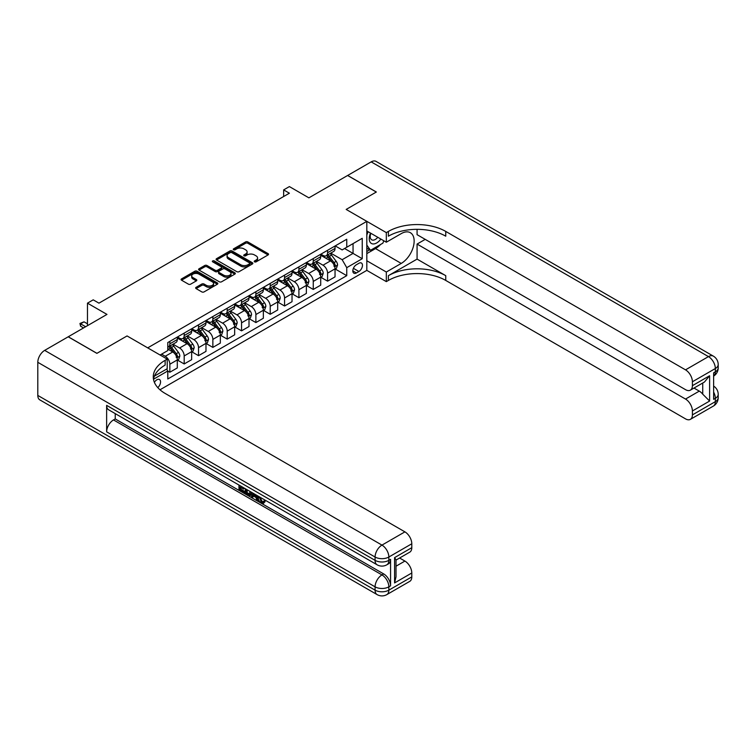 <?xml version="1.0" encoding="UTF-8"?>
<svg xmlns="http://www.w3.org/2000/svg" width="756" height="756" viewBox="0 0 756 756"><rect width="100%" height="100%" fill="white"/><g stroke="black" fill="none" stroke-linecap="round" stroke-linejoin="round"><path stroke-width="1.13" d="M254.545 261.841A1.115 0.643 0 0 0 256.123 261.841L268.087 254.933A1.597 0.917 0 0 0 268.55 254.29A1.597 0.917 0 0 0 268.087 253.638L247.817 241.929A1.597 0.917 0 0 0 245.558 241.929L233.595 248.837A1.115 0.643 0 0 0 235.173 249.754L236.722 248.856A5.094 2.939 0 0 1 243.933 248.856L245.615 249.83A5.094 2.939 0 0 1 247.108 251.909A5.094 2.939 0 0 1 245.615 253.997L244.065 254.885A1.115 0.643 0 0 0 245.643 255.802L247.193 254.904A5.094 2.939 0 0 1 254.403 254.904L256.095 255.878A5.094 2.939 0 0 1 257.579 257.957A5.094 2.939 0 0 1 256.095 260.036L254.545 260.933A1.115 0.643 0 0 0 254.545 261.841L254.545 260.933M157.787 387.62A5.188 2.996 120 0 0 160.423 383.112A5.188 2.996 120 0 0 159.478 379.531A5.188 2.996 120 0 0 156.879 379.786A5.188 2.996 120 0 0 154.385 382.356M196.125 287.308A1.597 0.917 0 0 0 195.662 287.96A1.597 0.917 0 0 0 196.125 288.612L201.814 291.901A1.597 0.917 0 0 0 204.063 291.901L217.35 284.228A1.597 0.917 0 0 0 217.822 283.576A1.597 0.917 0 0 0 217.35 282.924L197.08 271.224A1.597 0.917 0 0 0 194.831 271.224L181.544 278.898A1.597 0.917 0 0 0 181.081 279.54A1.597 0.917 0 0 0 181.544 280.192L188.414 284.161A1.597 0.917 0 0 0 190.663 284.161L196.352 280.873A1.597 0.917 0 0 0 196.815 280.23A1.597 0.917 0 0 0 196.352 279.578L192.95 277.613A4.262 2.457 0 0 1 191.703 275.874A4.262 2.457 0 0 1 194.33 273.596A4.262 2.457 0 0 1 198.97 274.135L212.313 281.837A4.262 2.457 0 0 1 213.561 283.576A4.262 2.457 0 0 1 210.933 285.844A4.262 2.457 0 0 1 206.293 285.314L204.063 284.029A1.597 0.917 0 0 0 201.814 284.029L196.125 287.308L196.125 288.612L201.814 285.352L201.814 284.029M417.076 229.333L417.076 234.672L685.522 389.661A9.733 5.623 -120 0 0 690.389 390.143L704.46 382.016L709.61 375.751L709.61 401.049L692.402 410.98L692.402 414.893L715.346 401.644L715.346 398.336L713.626 399.329L713.626 372.831L715.346 371.839L715.346 368.531L692.402 381.771A9.733 5.623 -120 0 0 685.522 369.854L708.466 356.605L371.187 161.879L347.665 175.458L376.346 192.015L346.172 209.431L376.29 192.043L347.609 175.486L308.892 197.845L289.387 186.581L283.651 189.898L289.387 193.205L98.951 303.156L93.215 299.839L87.479 303.156L87.479 325.675M37.8 395.416L375.08 590.152A9.733 5.623 120 0 0 377.102 594.603L39.813 399.877A9.733 5.623 -60 0 1 37.8 395.416L37.8 362.304A9.733 5.623 -60 0 1 44.68 350.378L68.201 336.798L96.881 353.364L127.055 335.938L96.938 353.326L68.257 336.77L106.974 314.411L87.479 303.156M154.404 376.119L167.208 368.73L167.208 359.119L127.055 335.938L147.703 347.864L366.821 221.357L366.821 270.374L386.325 281.629L388.395 280.438A40.559 23.417 180 0 1 445.756 280.438L685.522 418.871A9.733 5.623 -120 0 0 690.389 419.353A9.733 5.623 -120 0 0 692.402 414.893M388.395 231.421A40.559 23.417 180 0 1 445.756 231.421L445.756 236.193A40.559 23.417 180 0 0 388.395 236.193L388.395 231.421L386.325 232.612L346.172 209.431L366.821 221.357M236.836 271.678A1.597 0.917 0 0 0 239.085 271.678L252.372 264.005A1.597 0.917 0 0 0 252.844 263.353A1.597 0.917 0 0 0 252.372 262.71L232.101 251.001A1.597 0.917 0 0 0 229.852 251.001L216.566 258.675A1.597 0.917 0 0 0 216.103 259.327A1.597 0.917 0 0 0 216.566 259.979L236.836 271.678M213.126 262.086A1.115 0.643 0 0 1 214.26 262.247L214.26 260.915L234.861 272.812A1.597 0.917 0 0 1 235.333 273.464A1.597 0.917 0 0 1 234.861 274.116L221.574 281.79A1.597 0.917 0 0 1 219.325 281.79L199.055 270.081L204.744 266.83L204.744 265.498L199.055 268.786A1.597 0.917 0 0 0 198.592 269.438A1.597 0.917 0 0 0 199.055 270.081L199.055 268.786M204.744 266.83A1.597 0.917 0 0 1 206.993 266.83L206.993 265.498A1.597 0.917 0 0 0 204.744 265.498M206.993 265.498L215.214 270.251A1.597 0.917 0 0 0 217.463 270.251L221.243 268.068A1.597 0.917 0 0 0 221.706 267.416A1.597 0.917 0 0 0 221.243 266.774L212.682 261.831A1.115 0.643 0 0 1 214.26 260.915M358.911 263.286L356.388 264.742A5.027 2.901 120 0 0 353.099 269.174A5.027 2.901 120 0 0 353.865 273.2A5.027 2.901 120 0 0 356.388 272.954L358.911 271.498A5.027 2.901 120 0 0 362.19 267.066A5.027 2.901 120 0 0 361.425 263.031A5.027 2.901 120 0 0 358.911 263.286M159.989 389.784L366.821 270.374M335.22 245.898L342.156 249.905L346.749 247.25L346.749 239.236L167.785 342.562L167.785 350.576L160.092 355.018M346.749 247.25L362.237 238.31L362.237 258.713L346.749 267.652L342.156 259.705L330.75 253.118M335.22 269.013L346.749 275.666L346.749 267.652M346.749 275.666L167.785 378.992L167.785 370.979L153.477 379.238M283.651 189.898L283.651 196.522M344.566 248.516L353.052 253.411L353.052 243.612L362.237 238.31M342.156 259.705L353.052 253.411L362.237 258.713M167.785 371.045L169.845 372.235L169.845 364.222A6.492 3.742 -120 0 0 165.252 356.274L161.586 354.158M169.845 372.235L177.301 367.936L177.301 359.922A6.492 3.742 -120 0 0 172.718 351.975L167.785 349.121M177.471 360.083L184.19 363.957L184.19 355.944A6.492 3.742 -120 0 0 179.597 347.996L173.011 344.188M184.19 363.957L191.646 359.658L191.646 351.635A6.492 3.742 -120 0 0 187.053 343.687L177.301 338.064M191.816 351.805L198.526 355.679L198.526 347.665A6.492 3.742 -120 0 0 193.933 339.718L187.346 335.91M198.526 355.679L205.982 351.37L205.982 343.356A6.492 3.742 -120 0 0 201.398 335.409L191.646 329.786M206.152 343.526L212.861 347.401L212.861 339.387A6.492 3.742 -120 0 0 208.278 331.44L201.691 327.631M212.861 347.401L220.327 343.092L220.327 335.078A6.492 3.742 -120 0 0 215.734 327.131L205.982 321.498M220.497 335.248L227.206 339.123L227.206 331.109A6.492 3.742 -120 0 0 222.614 323.162L216.027 319.353M227.206 339.123L234.662 334.813L234.662 326.8A6.492 3.742 -120 0 0 230.07 318.852L220.327 313.22M234.832 326.97L241.542 330.844L241.542 322.831A6.492 3.742 -120 0 0 236.959 314.883L230.372 311.075M241.542 330.844L249.007 326.535L249.007 318.522A6.492 3.742 -120 0 0 244.415 310.574L234.662 304.942M249.178 318.692L255.887 322.566L255.887 314.543A6.492 3.742 -120 0 0 251.294 306.596L244.708 302.797M255.887 322.566L263.343 318.257L263.343 310.243A6.492 3.742 -120 0 0 258.75 302.296L249.007 296.664M263.513 310.404L270.223 314.279L270.223 306.265A6.492 3.742 -120 0 0 265.639 298.318L259.053 294.519M270.223 314.279L277.688 309.979L277.688 301.965A6.492 3.742 -120 0 0 273.096 294.018L263.343 288.386M277.858 302.126L284.568 306L284.568 297.987A6.492 3.742 -120 0 0 279.975 290.039L273.389 286.24M284.568 306L292.024 301.701L292.024 293.687A6.492 3.742 -120 0 0 287.431 285.74L277.688 280.107M292.194 293.848L298.904 297.722L298.904 289.709A6.492 3.742 -120 0 0 294.32 281.761L287.734 277.962M298.904 297.722L306.369 293.422L306.369 285.409A6.492 3.742 -120 0 0 301.776 277.452L292.024 271.829M306.539 285.57L313.249 289.444L313.249 281.43A6.492 3.742 -120 0 0 308.656 273.483L302.069 269.675M313.249 289.444L320.705 285.144L320.705 277.121A6.492 3.742 -120 0 0 316.112 269.174L306.369 263.551M320.875 277.291L327.584 281.166L327.584 273.152A6.492 3.742 -120 0 0 323.001 265.205L316.414 261.396M327.584 281.166L335.04 276.857L335.04 268.843A6.492 3.742 -120 0 0 330.457 260.896L320.705 255.263M320.875 254.177L323.001 255.396A6.492 3.742 -120 0 0 326.242 255.726A6.492 3.742 -120 0 0 327.584 252.75L327.584 250.302M306.539 262.455L308.656 263.683A6.492 3.742 -120 0 0 311.907 264.005A6.492 3.742 -120 0 0 313.249 261.028L313.249 258.58M292.194 270.733L294.32 271.962A6.492 3.742 -120 0 0 297.562 272.283A6.492 3.742 -120 0 0 298.904 269.306L298.904 266.859M277.858 279.011L279.975 280.24A6.492 3.742 -120 0 0 283.226 280.561A6.492 3.742 -120 0 0 284.568 277.584L284.568 275.137M263.513 287.289L265.639 288.518A6.492 3.742 -120 0 0 268.881 288.839A6.492 3.742 -120 0 0 270.223 285.872L270.223 283.415M249.178 295.568L251.294 296.796A6.492 3.742 -120 0 0 254.545 297.117A6.492 3.742 -120 0 0 255.887 294.15L255.887 291.693M234.832 303.855L236.959 305.074A6.492 3.742 -120 0 0 240.2 305.396A6.492 3.742 -120 0 0 241.542 302.428L241.542 299.971M220.497 312.133L222.614 313.353A6.492 3.742 -120 0 0 225.864 313.674A6.492 3.742 -120 0 0 227.206 310.707L227.206 308.259M206.152 320.412L208.278 321.631A6.492 3.742 -120 0 0 211.519 321.952A6.492 3.742 -120 0 0 212.861 318.985L212.861 316.537M191.816 328.69L193.933 329.918A6.492 3.742 -120 0 0 197.184 330.24A6.492 3.742 -120 0 0 198.526 327.263L198.526 324.815M177.471 336.968L179.597 338.197A6.492 3.742 -120 0 0 182.839 338.518A6.492 3.742 -120 0 0 184.19 335.541L184.19 333.094M326.242 255.726L333.698 251.417A6.492 3.742 -120 0 0 335.04 248.45L335.04 245.993M311.907 264.005L319.363 259.695A6.492 3.742 -120 0 0 320.705 256.728L320.705 254.271M297.562 272.283L305.018 267.974A6.492 3.742 -120 0 0 306.369 265.006L306.369 262.549M283.226 280.561L290.682 276.252A6.492 3.742 -120 0 0 292.024 273.285L292.024 270.837M268.881 288.839L276.337 284.53A6.492 3.742 -120 0 0 277.688 281.563L277.688 279.115M254.545 297.117L262.001 292.818A6.492 3.742 -120 0 0 263.343 289.841L263.343 287.393M240.2 305.396L247.656 301.096A6.492 3.742 -120 0 0 249.007 298.119L249.007 295.672M225.864 313.674L233.32 309.374A6.492 3.742 -120 0 0 234.662 306.397L234.662 303.95M211.519 321.952L218.975 317.652A6.492 3.742 -120 0 0 220.327 314.676L220.327 312.228M197.184 330.24L204.64 325.93A6.492 3.742 -120 0 0 205.982 322.963L205.982 320.506M182.839 338.518L190.295 334.209A6.492 3.742 -120 0 0 191.646 331.241L191.646 328.784M167.785 347.061A6.492 3.742 -120 0 0 168.503 346.796L175.959 342.487A6.492 3.742 -120 0 0 177.301 339.52L177.301 337.063M168.503 346.796A6.492 3.742 -120 0 0 169.845 343.819L169.845 341.372M166.66 369.041L167.785 370.979M254.989 262.001L256.095 261.368A5.094 2.939 0 0 0 257.579 259.28L257.579 257.957M247.108 251.909L247.108 253.241A5.094 2.939 0 0 1 245.615 255.32L244.519 255.953M268.059 254.952L247.817 243.262A1.597 0.917 0 0 0 245.558 243.262L234.039 249.905M252.353 264.014L232.101 252.324A1.597 0.917 0 0 0 229.852 252.324L216.585 259.988M249.556 263.806A1.115 0.643 0 0 0 249.556 262.899L231.771 252.627A1.115 0.643 0 0 0 230.193 252.627L228.558 253.572A5.094 2.939 0 0 0 227.065 255.651A5.094 2.939 0 0 0 228.558 257.73L240.72 264.751A5.094 2.939 0 0 0 247.93 264.751L249.556 263.806L249.556 265.139A1.115 0.643 0 0 0 249.886 264.685L249.886 263.353M227.065 255.651L227.065 256.974A5.094 2.939 0 0 0 228.558 259.053L228.558 257.73M249.556 265.139L247.93 266.074A5.094 2.939 0 0 1 240.72 266.074L228.558 259.053M206.993 266.83L215.214 271.574A1.597 0.917 0 0 0 217.463 271.574L221.243 269.391A1.597 0.917 0 0 0 221.706 268.739L221.706 267.416M214.26 262.247L234.842 274.126M223.748 275.175A4.262 2.457 0 0 0 228.388 275.704A4.262 2.457 0 0 0 231.015 273.436A4.262 2.457 0 0 0 229.767 271.697L225.071 268.975A1.597 0.917 0 0 0 222.812 268.975L219.042 271.158A1.597 0.917 0 0 0 218.578 271.81A1.597 0.917 0 0 0 219.042 272.453L223.748 275.175L223.748 276.498A4.262 2.457 0 0 0 228.388 277.027A4.262 2.457 0 0 0 231.015 274.759L231.015 273.436M218.578 271.81L218.578 273.133A1.597 0.917 0 0 0 219.042 273.785L219.042 272.453M223.748 276.498L219.042 273.785M213.561 283.576L213.561 284.899A4.262 2.457 0 0 1 210.933 287.176A4.262 2.457 0 0 1 206.293 286.637L204.063 285.352A1.597 0.917 0 0 0 201.814 285.352M191.703 275.874L191.703 277.197A4.262 2.457 0 0 0 192.95 278.936L192.95 277.613M196.333 280.892L192.95 278.936M217.331 284.237L197.08 272.547A1.597 0.917 0 0 0 194.831 272.547L181.563 280.202M335.04 269.108L336.42 268.314L337.573 265.006A4.3 2.485 -120 0 0 336.193 261.34L331.506 255.084A12.408 7.163 -120 0 0 330.155 253.468M325.496 258.032A12.408 7.163 -120 0 0 322.954 255.377M333.868 265.98C334.521 266.849 334.974 266.584 335.248 265.186A4.3 2.485 -120 0 0 334.02 262.606L329.332 256.341A12.408 7.163 -120 0 0 327.972 254.725M326.819 255.386A10.3 5.944 60 0 1 328.51 257.314L332.479 262.606M326.601 255.519A12.408 7.163 60 0 1 327.953 257.135L331.071 261.302M320.705 277.386L322.084 276.592L323.228 273.285A4.3 2.485 -120 0 0 321.858 269.618L317.17 263.362A12.408 7.163 -120 0 0 315.819 261.746M311.151 266.31A12.408 7.163 -120 0 0 308.609 263.655M319.533 274.258C320.175 275.127 320.639 274.863 320.903 273.464A4.3 2.485 -120 0 0 319.675 270.884L314.987 264.628A12.408 7.163 -120 0 0 313.636 263.003M312.483 263.664A10.3 5.944 60 0 1 314.175 265.592L318.134 270.884M312.256 263.797A12.408 7.163 60 0 1 313.608 265.422L316.726 269.58M306.369 285.673L307.739 284.87L308.892 281.563A4.3 2.485 -120 0 0 307.512 277.906L302.825 271.64A12.408 7.163 -120 0 0 301.474 270.024M296.815 274.589A12.408 7.163 -120 0 0 294.273 271.933M305.188 282.546C305.84 283.405 306.293 283.141 306.567 281.742A4.3 2.485 -120 0 0 305.339 279.162L300.652 272.907A12.408 7.163 -120 0 0 299.291 271.281M298.138 271.952A10.3 5.944 60 0 1 299.83 273.87L303.799 279.162M297.921 272.075A12.408 7.163 60 0 1 299.272 273.7L302.391 277.858M292.024 293.952L293.404 293.158L294.547 289.841A4.3 2.485 -120 0 0 293.177 286.184L288.49 279.928A12.408 7.163 -120 0 0 287.138 278.303M282.47 282.867A12.408 7.163 -120 0 0 279.928 280.211M290.852 290.824C291.495 291.684 291.958 291.419 292.222 290.03A4.3 2.485 -120 0 0 290.994 287.441L286.307 281.185A12.408 7.163 -120 0 0 284.955 279.559M283.802 280.23A10.3 5.944 60 0 1 285.494 282.149L289.454 287.441M283.576 280.353A12.408 7.163 60 0 1 284.936 281.979L288.045 286.137M277.688 302.23L279.058 301.436L280.211 298.119A4.3 2.485 -120 0 0 278.832 294.462L274.144 288.206A12.408 7.163 -120 0 0 272.793 286.581M268.134 291.145A12.408 7.163 -120 0 0 265.592 288.49M276.507 299.102C277.159 299.962 277.613 299.697 277.887 298.308A4.3 2.485 -120 0 0 276.658 295.719L271.971 289.463A12.408 7.163 -120 0 0 270.61 287.838M269.457 288.508A10.3 5.944 60 0 1 271.149 290.427L275.118 295.728M269.24 288.631A12.408 7.163 60 0 1 270.591 290.257L273.71 294.415M370.506 233.084A10.546 6.086 120 0 0 371.234 243.356A10.546 6.086 120 0 0 380.419 239.643A10.546 6.086 120 0 0 380.863 239.066M366.821 234.993L368.106 231.695M383.802 240.767L382.886 243.148L370.497 250.302L366.821 245.076M366.821 248.176L370.497 250.302M370.856 233.292A7.22 4.167 120 0 0 371.725 239.803A7.22 4.167 120 0 0 377.792 237.299M366.821 260.763L386.325 272.028L401.238 263.419A18.248 10.537 120 0 0 413.163 247.335A18.248 10.537 120 0 0 410.366 232.706A18.248 10.537 120 0 0 401.238 233.613L386.325 242.222L386.325 232.612M386.325 272.028L386.325 281.629M417.076 259.11L388.395 275.666A40.559 23.417 180 0 1 445.756 275.666L417.076 259.11L417.076 244.075L425.212 239.369M692.402 410.98A9.733 5.623 -120 0 0 685.522 399.064L699.291 391.117A9.733 5.623 60 0 1 702.73 394.169L702.73 383.018M417.076 244.075L685.522 399.064M371.187 161.879A9.733 5.623 -60 0 1 376.053 161.397L713.333 356.123A9.733 5.623 120 0 0 708.466 356.605A9.733 5.623 60 0 1 715.346 368.531A9.733 5.623 180 0 0 718.2 364.553A9.733 9.733 0 0 0 713.333 356.123M366.821 230.958L386.325 242.222M690.389 390.143A9.733 5.623 -120 0 0 692.402 385.683L709.61 375.751M692.402 381.771L692.402 385.683M445.756 231.421L685.522 369.854M693.989 388.055L699.291 391.117M709.61 401.049L702.73 394.169M380.599 244.462A18.248 10.537 -60 0 1 375.543 248.582L366.821 253.61M366.821 251.493L369.693 249.839M260.092 497.202L262.228 501.653L263.022 501.937M259.27 496.768L261.311 502.182L262.644 502.353L264.156 500.784L265.129 501.606L263.4 503.42L261.396 503.156C259.28 501.719 258.221 499.725 258.212 497.174L258.287 496.201M253.657 496.134L252.296 497.798L251.266 497.202L253.005 493.148M257.371 495.671L258.741 500.463L257.824 500.992L256.794 500.396L256.01 497.495L253.08 495.804L252.296 497.798M240.862 487.525L240.862 489.217L244.916 491.561L244.916 492.477L243.999 493.007L238.972 490.105L238.972 485.05M244.481 488.234L243.555 489.085L239.945 486.996L239.945 489.746L240.862 489.217M106.634 405.358L375.08 560.347A9.733 5.623 120 0 0 377.102 564.798L108.647 409.809A9.733 5.623 -60 0 1 106.634 405.358L106.634 431.846A9.733 5.623 -60 0 1 113.513 419.93L115.233 418.937L383.689 573.917A9.733 5.623 60 0 1 390.568 585.843L390.568 559.345A9.733 5.623 60 0 1 388.556 563.806L386.836 564.798A9.733 5.623 -120 0 0 388.849 560.347L390.568 559.345M115.233 418.937L115.233 413.617M250.897 491.939L250.973 493.016L251.871 492.496L250.935 495.114L250.019 495.643L247.788 495.199L245.322 493.772L245.322 488.716M167.208 359.119L165.139 360.319A40.559 23.417 0 0 0 153.26 376.875A40.559 23.417 0 0 0 165.139 393.432L404.914 531.865A9.733 5.623 60 0 1 411.793 543.781L388.849 557.03L388.849 560.347A9.733 5.623 0 0 1 375.08 560.347L375.08 557.03L37.8 362.304M394.585 557.626L396.012 559.78L396.012 576.8L394.585 582.933L394.585 557.626L411.793 547.694L411.793 543.781M411.793 547.694A9.733 5.623 60 0 1 409.78 552.145L396.012 560.092M399.612 558.013L404.914 561.075A9.733 5.623 60 0 1 411.793 572.991L394.585 582.933M390.568 585.843L388.849 586.836L388.849 590.152L411.793 576.904L411.793 572.991M411.793 576.904A9.733 5.623 60 0 1 409.78 581.355L386.836 594.603A9.733 5.623 -120 0 0 388.849 590.152A9.733 5.623 0 0 1 375.08 590.152L375.08 586.836L106.634 431.846M165.139 360.319L165.139 365.082A40.559 23.417 0 0 0 153.468 379.257M239.945 489.746L243.999 492.09L244.916 491.561M243.999 492.09L243.999 493.007M239.945 485.607L243.961 487.932M243.555 488.168L243.555 489.085M250.973 493.016L250.019 495.643M246.295 489.283L246.295 493.413L247.713 494.235L249.338 494.613L249.934 491.381M247.212 489.812L247.212 492.884L250.255 494.084M246.295 493.413L247.212 492.884M247.713 494.235L248.63 493.706M256.086 494.934L257.824 500.992M253.912 493.677L253.373 495.057L255.717 496.408L255.178 494.405M254.488 494.008L254.29 494.528L255.377 495.161M253.373 495.057L254.29 494.528M261.311 502.182L262.228 501.653M259.176 497.732L260.055 497.221M263.239 501.313L264.213 502.135L265.129 501.606M264.213 502.135L263.4 503.42M263.343 310.508L264.723 309.714L265.866 306.397A4.3 2.485 -120 0 0 264.496 302.74L259.809 296.484A12.408 7.163 -120 0 0 258.457 294.859M253.789 299.433A12.408 7.163 -120 0 0 251.247 296.768M262.171 307.38C262.814 308.24 263.277 307.975 263.542 306.586A4.3 2.485 -120 0 0 262.313 303.997L257.626 297.741A12.408 7.163 -120 0 0 256.275 296.116M255.122 296.787A10.3 5.944 60 0 1 256.813 298.705L260.773 304.006M254.895 296.91A12.408 7.163 60 0 1 256.256 298.535L259.365 302.693M249.007 318.786L250.378 317.993L251.531 314.676A4.3 2.485 -120 0 0 250.151 311.018L245.464 304.762A12.408 7.163 -120 0 0 244.112 303.137M239.454 307.711A12.408 7.163 -120 0 0 236.911 305.046M247.826 315.658C248.478 316.518 248.932 316.254 249.206 314.865A4.3 2.485 -120 0 0 247.977 312.275L243.29 306.019A12.408 7.163 -120 0 0 241.929 304.394M240.777 305.065A10.3 5.944 60 0 1 242.468 306.983L246.437 312.285M240.559 305.197A12.408 7.163 60 0 1 241.911 306.813L245.029 310.971M234.662 327.065L236.042 326.271L237.186 322.963A4.3 2.485 -120 0 0 235.815 319.297L231.128 313.041A12.408 7.163 -120 0 0 229.777 311.415M225.108 315.989A12.408 7.163 -120 0 0 222.566 313.324M233.491 323.937C234.133 324.806 234.596 324.541 234.861 323.143A4.3 2.485 -120 0 0 233.632 320.553L228.945 314.298A12.408 7.163 -120 0 0 227.594 312.682M226.441 313.343A10.3 5.944 60 0 1 228.132 315.271L232.092 320.563M226.214 313.475A12.408 7.163 60 0 1 227.575 315.091L230.684 319.259M220.327 335.343L221.697 334.549L222.85 331.241A4.3 2.485 -120 0 0 221.47 327.575L216.783 321.319A12.408 7.163 -120 0 0 215.432 319.703M210.773 324.267A12.408 7.163 -120 0 0 208.231 321.612M219.145 332.215C219.798 333.084 220.251 332.82 220.525 331.421A4.3 2.485 -120 0 0 219.297 328.832L214.609 322.576A12.408 7.163 -120 0 0 213.249 320.96M212.096 321.621A10.3 5.944 60 0 1 213.787 323.549L217.756 328.841M211.878 321.754A12.408 7.163 60 0 1 213.23 323.37L216.348 327.537M205.982 343.621L207.361 342.827L208.505 339.52A4.3 2.485 -120 0 0 207.135 335.853L202.447 329.597A12.408 7.163 -120 0 0 201.096 327.981M196.428 332.545A12.408 7.163 -120 0 0 193.886 329.89M204.81 340.493C205.452 341.362 205.916 341.098 206.19 339.699A4.3 2.485 -120 0 0 204.952 337.119L200.264 330.854A12.408 7.163 -120 0 0 198.913 329.238M197.76 329.899A10.3 5.944 60 0 1 199.452 331.827L203.411 337.119M197.533 330.032A12.408 7.163 60 0 1 198.894 331.657L202.003 335.815M191.646 351.909L193.016 351.105L194.169 347.798A4.3 2.485 -120 0 0 192.789 344.141L188.102 337.875A12.408 7.163 -120 0 0 186.751 336.259M182.092 340.824A12.408 7.163 -120 0 0 179.55 338.168M190.465 348.771C191.117 349.641 191.57 349.376 191.844 347.977A4.3 2.485 -120 0 0 190.616 345.397L185.929 339.142A12.408 7.163 -120 0 0 184.568 337.516M183.415 338.178A10.3 5.944 60 0 1 185.107 340.105L189.076 345.397M183.198 338.31A12.408 7.163 60 0 1 184.549 339.935L187.668 344.093M177.301 360.187L178.681 359.393L179.824 356.076A4.3 2.485 -120 0 0 178.454 352.419L173.767 346.154A12.408 7.163 -120 0 0 172.415 344.538M176.129 357.059C176.772 357.919 177.235 357.654 177.509 356.256A4.3 2.485 -120 0 0 176.271 353.676L171.584 347.42A12.408 7.163 -120 0 0 170.232 345.794M169.079 346.465A10.3 5.944 60 0 1 170.771 348.384L174.731 353.676M168.853 346.588A12.408 7.163 60 0 1 170.213 348.214L173.322 352.372M87.479 323.823L84.029 321.829L80.59 323.823L85.636 326.734M80.59 326.205L79.956 323.455L80.59 323.823L80.59 326.205L83.576 327.924M79.956 323.455L84.029 321.829M165.252 356.274L172.718 351.975M179.597 347.996L187.053 343.687M193.933 339.718L201.398 335.409M208.278 331.44L215.734 327.131M222.614 323.162L230.07 318.852M236.959 314.883L244.415 310.574M251.294 306.596L258.75 302.296M265.639 298.318L273.096 294.018M279.975 290.039L287.431 285.74M294.32 281.761L301.776 277.452M308.656 273.483L316.112 269.174M323.001 265.205L330.457 260.896M327.584 252.75L335.04 248.45M327.584 273.152L335.04 268.843M313.249 281.43L320.705 277.121M313.249 261.028L320.705 256.728M298.904 289.709L306.369 285.409M298.904 269.306L306.369 265.006M284.568 297.987L292.024 293.687M284.568 277.584L292.024 273.285M270.223 306.265L277.688 301.965M270.223 285.872L277.688 281.563M255.887 314.543L263.343 310.243M255.887 294.15L263.343 289.841M241.542 322.831L249.007 318.522M241.542 302.428L249.007 298.119M227.206 331.109L234.662 326.8M227.206 310.707L234.662 306.397M212.861 339.387L220.327 335.078M212.861 318.985L220.327 314.676M198.526 347.665L205.982 343.356M198.526 327.263L205.982 322.963M184.19 355.944L191.646 351.635M184.19 335.541L191.646 331.241M169.845 364.222L177.301 359.922M169.845 343.819L177.301 339.52M353.402 268.323L358.911 271.498M352.825 270.903L356.388 272.954M256.095 261.368L256.095 260.036M244.065 255.802L244.065 254.885M245.615 255.32L245.615 253.997M233.595 249.754L233.595 248.837M245.558 243.262L245.558 241.929M247.817 243.262L247.817 241.929M268.087 254.933L268.087 253.638M216.566 259.979L216.566 258.675M229.852 252.324L229.852 251.001M232.101 252.324L232.101 251.001M252.372 264.005L252.372 262.71M240.72 266.074L240.72 264.751M247.93 266.074L247.93 264.751M215.214 271.574L215.214 270.251M217.463 271.574L217.463 270.251M221.243 269.391L221.243 268.068M234.861 274.116L234.861 272.812M204.063 285.352L204.063 284.029M206.293 286.637L206.293 285.314M196.352 280.873L196.352 279.578M181.544 280.192L181.544 278.898M194.831 272.547L194.831 271.224M197.08 272.547L197.08 271.224M217.35 284.228L217.35 282.924M334.728 266.717L337.545 265.091M329.332 256.341L331.506 255.084M325.949 258.297L327.953 257.135M334.02 262.606L336.193 261.34M333.68 264.279L335.248 265.186M320.383 274.995L323.199 273.37M314.987 264.628L317.17 263.362M311.604 266.575L313.608 265.422M319.675 270.884L321.858 269.618M319.334 272.557L320.903 273.464M306.048 283.273L308.864 281.648M300.652 272.907L302.825 271.64M297.269 274.853L299.272 273.7M305.339 279.162L307.512 277.906M304.999 280.835L306.567 281.742M291.703 291.551L294.519 289.926M286.307 281.185L288.49 279.928M282.933 283.131L284.936 281.979M290.994 287.441L293.177 286.184M290.654 289.123L292.222 290.03M277.367 299.83L280.183 298.204M271.971 289.463L274.144 288.206M268.588 291.41L270.591 290.257M276.658 295.719L278.832 294.462M276.318 297.401L277.887 298.308M388.395 275.666L388.395 280.438M445.756 275.666L445.756 280.438M713.626 392.08A9.733 5.623 60 0 1 715.346 398.336A9.733 5.623 180 0 0 718.2 394.358A9.733 9.733 0 0 0 713.626 386.108M713.333 406.104A9.733 9.733 0 0 0 718.2 397.675A9.733 5.623 0 0 1 715.346 401.644A9.733 5.623 60 0 1 713.333 406.104L690.389 419.353M715.346 371.839A9.733 5.623 60 0 1 713.626 376.101A9.733 9.733 0 0 0 718.2 367.87A9.733 5.623 0 0 1 715.346 371.839M375.543 248.582L401.238 263.419M44.68 350.378L381.969 545.104L404.914 531.865M113.513 419.93L381.969 574.919L383.689 573.917M396.012 566.206L404.914 561.075M381.969 545.104A9.733 5.623 120 0 0 375.08 557.03A9.733 5.623 180 0 0 388.849 557.03A9.733 5.623 -120 0 0 381.969 545.104M381.969 574.919A9.733 5.623 120 0 0 375.08 586.836A9.733 5.623 180 0 0 388.849 586.836A9.733 5.623 -120 0 0 381.969 574.919M263.022 308.108L265.838 306.482M257.626 297.741L259.809 296.484M254.252 299.688L256.256 298.535M262.313 303.997L264.496 302.74M261.973 305.679L263.542 306.586M248.686 316.386L251.502 314.761M243.29 306.019L245.464 304.762M239.907 307.975L241.911 306.813M247.977 312.275L250.151 311.018M247.637 313.957L249.206 314.865M234.341 324.664L237.157 323.039M228.945 314.298L231.128 313.041M225.571 316.254L227.575 315.091M233.632 320.553L235.815 319.297M233.292 322.236L234.861 323.143M220.005 332.952L222.822 331.317M214.609 322.576L216.783 321.319M211.226 324.532L213.23 323.37M219.297 328.832L221.47 327.575M218.956 330.514L220.525 331.421M205.66 341.23L208.476 339.605M200.264 330.854L202.447 329.597M196.891 332.81L198.894 331.657M204.952 337.119L207.135 335.853M204.611 338.792L206.19 339.699M191.325 349.508L194.141 347.883M185.929 339.142L188.102 337.875M182.546 341.088L184.549 339.935M190.616 345.397L192.789 344.141M190.276 347.07L191.844 347.977M176.98 357.786L179.796 356.161M171.584 347.42L173.767 346.154M168.21 349.366L170.213 348.214M176.271 353.676L178.454 352.419M175.931 355.348L177.509 356.256M718.2 394.358L718.2 397.675M718.2 364.553L718.2 367.87M377.102 564.798A9.733 9.733 0 0 0 386.836 564.798M377.102 594.603A9.733 9.733 0 0 0 386.836 594.603"/></g></svg>
